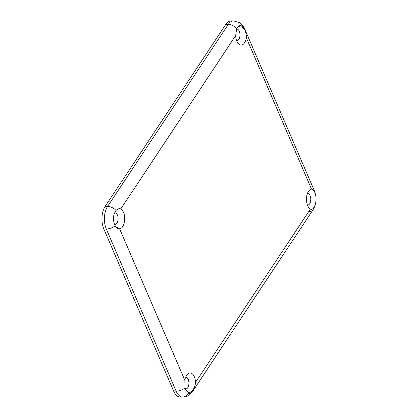 <?xml version="1.0" encoding="UTF-8"?>
<svg xmlns="http://www.w3.org/2000/svg" width="418" height="418" viewBox="0 0 418 418"><rect width="100%" height="100%" fill="white"/><g stroke="black" fill="none" stroke-linecap="round" stroke-linejoin="round"><path stroke-width="0.63" d="M114.506 212.95A5.826 3.114 -90 0 1 115.88 213.112A5.826 3.114 -90 0 1 118.043 219.972A5.826 3.114 -90 0 1 114.527 224.461A5.826 3.114 90 0 0 115.002 224.529A5.826 3.114 90 0 0 117.813 221.216A5.826 3.114 90 0 0 117.432 215.045A5.826 3.114 90 0 0 115.007 212.877A5.826 3.114 90 0 0 114.506 212.95M116.052 210.463C117.672 208.833 119.245 208.316 120.786 208.916L235.668 35.598L236.687 28.466L235.668 35.598A10.199 5.45 90 0 0 238.103 43.399A10.199 5.45 90 0 0 246.333 37.735C246.479 35.18 245.988 32.635 244.859 30.101L241.405 25.817L237.591 26.998L236.687 28.466A8.741 5.747 -146.5 0 0 228.223 24.453L107.588 206.45A8.741 5.747 33.5 0 1 116.052 210.463A8.741 5.747 -146.5 0 0 107.588 206.45A16.025 8.564 90 0 0 106.292 228.98A8.741 4.64 -23.3 0 0 115.175 225.751C112.609 220.134 112.902 215.04 116.052 210.463C112.902 215.04 112.609 220.134 115.175 225.751L115.87 226.744L119.637 228.876A10.199 5.45 90 0 0 124.674 219.79A10.199 5.45 90 0 0 120.786 208.916C119.245 208.316 117.672 208.833 116.052 210.463L115.796 210.761M307.439 193.487A5.826 3.114 -90 0 1 309.759 194.987A5.826 3.114 -90 0 1 310.522 201.596A5.826 3.114 -90 0 1 307.434 205.113A5.826 3.114 90 0 0 307.658 205.128A5.826 3.114 90 0 0 310.469 201.816A5.826 3.114 90 0 0 310.088 195.64A5.826 3.114 90 0 0 307.664 193.471A5.826 3.114 90 0 0 307.439 193.487M313.155 209.58A8.741 5.747 -146.5 0 0 313.813 207.547C312.716 209.178 311.577 209.69 310.386 209.089L195.504 382.407C195.358 384.999 194.584 387.376 193.179 389.539C194.584 387.376 195.358 384.999 195.504 382.407A10.199 5.45 90 0 0 187.076 374.606A10.199 5.45 90 0 0 184.834 380.27L185.007 387.904L186.512 390.955L188.675 392.387C190.342 392.654 191.846 391.708 193.179 389.539A8.741 5.747 33.5 0 1 192.526 391.572L313.155 209.58C316.525 203.718 316.969 197.542 314.488 191.047L244.655 28.894A8.741 4.64 156.7 0 1 244.859 30.101A8.741 4.64 -23.3 0 0 244.655 28.894C242.78 24.829 240.454 23.194 239.686 22.75L233.605 20.9L231.138 20.9A16.025 8.564 90 0 0 225.762 24.453L228.223 24.453A16.025 8.564 -90 0 1 233.605 20.9A16.025 8.564 90 0 0 228.223 24.453A8.741 5.747 33.5 0 1 236.687 28.466C239.42 24.171 242.142 24.719 244.859 30.101C245.988 32.635 246.479 35.18 246.333 37.735L311.53 189.129C312.748 189.077 313.798 190.122 314.691 192.259A8.741 4.64 -23.3 0 0 314.488 191.047A8.741 4.64 156.7 0 1 314.691 192.259C313.798 190.122 312.748 189.077 311.53 189.129A10.199 5.45 90 0 0 308.923 190.78A10.199 5.45 90 0 0 308.912 207.819A10.199 5.45 90 0 0 310.386 209.089C311.577 209.69 312.716 209.178 313.813 207.547C315.062 205.813 315.794 203.394 316.003 200.295C316.154 197.181 315.715 194.501 314.691 192.259C315.715 194.501 316.154 197.181 316.003 200.295C315.794 203.394 315.062 205.813 313.813 207.547A8.741 5.747 33.5 0 1 313.155 209.58A8.741 5.747 33.5 0 1 308.803 211.555M185.592 377.313A5.826 3.114 -90 0 1 188.926 382.716A5.826 3.114 -90 0 1 185.341 388.886A5.826 3.114 90 0 0 185.817 388.954A5.826 3.114 90 0 0 188.628 385.642A5.826 3.114 90 0 0 188.241 379.466A5.826 3.114 90 0 0 185.822 377.297A5.826 3.114 90 0 0 185.592 377.313M236.416 29.108A5.826 3.114 -90 0 1 239.551 31.967A5.826 3.114 -90 0 1 239.488 37.975A5.826 3.114 -90 0 1 236.619 40.692A5.826 3.114 90 0 0 236.849 40.708A5.826 3.114 90 0 0 239.66 37.395A5.826 3.114 90 0 0 239.279 31.219A5.826 3.114 90 0 0 236.854 29.051A5.826 3.114 90 0 0 236.416 29.108M192.526 391.572A8.741 5.747 33.5 0 1 188.168 393.547A16.025 8.564 -90 0 1 182.791 397.1A16.025 8.564 -90 0 1 176.13 391.133A16.025 8.564 90 0 0 182.791 397.1C187.473 396.844 189.657 394.728 190.133 394.31L192.526 391.572A8.741 5.747 -146.5 0 0 193.179 389.539C191.846 391.708 190.342 392.654 188.675 392.387C187.024 391.99 185.801 390.49 185.007 387.904A8.741 4.64 156.7 0 1 176.13 391.133L173.663 391.133A16.025 8.564 90 0 0 180.325 397.1L182.791 397.1M181.558 396.933A16.025 8.564 -90 0 1 173.663 391.133L103.831 228.98A16.025 8.564 -90 0 1 105.127 206.445A16.025 8.564 90 0 0 103.831 228.98L106.292 228.98A16.025 8.564 -90 0 1 107.588 206.45L105.127 206.445L107.588 206.45L228.223 24.453L225.762 24.453L105.127 206.445L225.762 24.453A16.025 8.564 -90 0 1 232.371 21.067M119.637 228.876C118.08 228.928 116.596 227.888 115.175 225.751A8.741 4.64 156.7 0 1 106.292 228.98L176.13 391.133A8.741 4.64 -23.3 0 0 185.007 387.904L184.834 380.27L119.637 228.876L184.834 380.27A10.199 5.45 -90 0 1 190.65 372.987A10.199 5.45 -90 0 1 195.504 382.407L310.386 209.089A10.199 5.45 -90 0 1 306.493 198.216A10.199 5.45 -90 0 1 311.53 189.129L246.333 37.735A10.199 5.45 -90 0 1 240.517 45.019A10.199 5.45 -90 0 1 235.668 35.598L120.786 208.916A10.199 5.45 -90 0 1 124.674 219.79A10.199 5.45 -90 0 1 119.637 228.876M106.292 228.98L103.831 228.98L173.663 391.133L176.13 391.133L106.292 228.98"/></g></svg>
